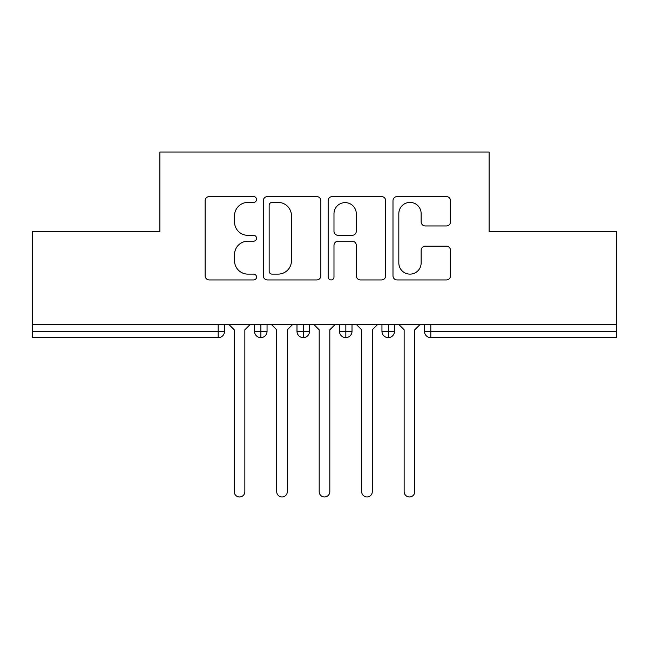 <?xml version="1.0" encoding="UTF-8"?>
<svg xmlns="http://www.w3.org/2000/svg" width="649" height="649" viewBox="0 0 649 649"><rect width="100%" height="100%" fill="white"/><g stroke="black" fill="none" stroke-linecap="round" stroke-linejoin="round"><path stroke-width="0.97" d="M256.533 199.486A2.921 2.921 0 0 0 253.613 196.566L209.311 196.566A4.17 4.17 0 0 0 205.141 200.736L205.141 275.793A4.17 4.17 0 0 0 209.311 279.962L253.613 279.962A2.921 2.921 0 0 0 256.533 277.042A2.921 2.921 0 0 0 253.613 274.121L247.886 274.121A13.345 13.345 0 0 1 234.54 260.784L234.54 254.53A13.345 13.345 0 0 1 247.886 241.185L253.613 241.185A2.921 2.921 0 0 0 256.533 238.264A2.921 2.921 0 0 0 253.613 235.344L247.886 235.344A13.345 13.345 0 0 1 234.54 222.007L234.54 215.752A13.345 13.345 0 0 1 247.886 202.407L253.613 202.407A2.921 2.921 0 0 0 256.533 199.486M446.358 225.966A4.17 4.17 0 0 0 450.528 221.796L450.528 200.736A4.17 4.17 0 0 0 446.358 196.566L397.156 196.566A4.17 4.17 0 0 0 392.986 200.736L392.986 275.793A4.17 4.17 0 0 0 397.156 279.962L446.358 279.962A4.17 4.17 0 0 0 450.528 275.793L450.528 250.36A4.17 4.17 0 0 0 446.358 246.19L425.306 246.19A4.17 4.17 0 0 0 421.136 250.36L421.136 262.975A11.155 11.155 0 0 1 409.981 274.121A11.155 11.155 0 0 1 398.827 262.975L398.827 213.562A11.155 11.155 0 0 1 409.981 202.407A11.155 11.155 0 0 1 421.136 213.562L421.136 221.796A4.17 4.17 0 0 0 425.306 225.966L446.358 225.966M32.45 324.5L616.55 324.5L616.55 231.466L489.111 231.466L489.111 152.028L159.889 152.028L159.889 231.466L32.45 231.466L32.45 331.298L218.194 331.298L218.194 324.5M320.849 200.736A4.17 4.17 0 0 0 316.68 196.566L267.477 196.566A4.17 4.17 0 0 0 263.307 200.736L263.307 275.793A4.17 4.17 0 0 0 267.477 279.962L316.68 279.962A4.17 4.17 0 0 0 320.849 275.793L320.849 200.736M332.32 196.566L381.523 196.566A4.17 4.17 0 0 1 385.693 200.736L385.693 275.793A4.17 4.17 0 0 1 381.523 279.962L360.463 279.962A4.17 4.17 0 0 1 356.293 275.793L356.293 245.354A4.17 4.17 0 0 0 352.123 241.185L338.153 241.185A4.17 4.17 0 0 0 333.984 245.354L333.984 277.042A2.921 2.921 0 0 1 331.071 279.962A2.921 2.921 0 0 1 328.151 277.042L328.151 200.736A4.17 4.17 0 0 1 332.32 196.566M224.562 324.5L224.562 331.298A6.368 6.368 0 0 1 218.194 337.667L32.45 337.667L32.45 331.298M616.55 324.5L616.55 337.667L430.806 337.667A6.368 6.368 0 0 1 424.438 331.298L424.438 324.5M260.89 337.667A6.368 6.368 0 0 1 254.513 331.298L254.513 324.5L254.513 331.298A6.368 6.368 0 0 0 260.89 337.667A6.368 6.368 0 0 0 267.047 331.298L267.047 324.5L267.047 331.298A6.368 6.368 0 0 1 260.89 337.667L260.89 331.298L267.047 331.298M260.89 324.5L260.89 331.298L254.513 331.298M218.194 337.667A6.368 6.368 0 0 0 224.562 331.298A6.368 6.368 0 0 1 218.194 337.667L218.194 331.298L224.562 331.298M303.367 324.5L303.367 331.298L296.991 331.298L296.991 324.5L296.991 331.298A6.368 6.368 0 0 0 303.367 337.667A6.368 6.368 0 0 0 309.524 331.298L309.524 324.5L309.524 331.298A6.368 6.368 0 0 1 303.367 337.667A6.368 6.368 0 0 1 296.991 331.298A6.368 6.368 0 0 0 303.367 337.667L303.367 331.298L309.524 331.298M345.844 324.5L345.844 331.298L339.476 331.298L339.476 324.5L339.476 331.298A6.368 6.368 0 0 0 345.844 337.667A6.368 6.368 0 0 0 352.009 331.298L352.009 324.5L352.009 331.298A6.368 6.368 0 0 1 345.844 337.667A6.368 6.368 0 0 1 339.476 331.298A6.368 6.368 0 0 0 345.844 337.667L345.844 331.298L352.009 331.298M388.329 324.5L388.329 337.667A6.368 6.368 0 0 1 381.953 331.298L381.953 324.5L381.953 331.298A6.368 6.368 0 0 0 388.329 337.667A6.368 6.368 0 0 0 394.487 331.298L394.487 324.5M430.806 337.667A6.368 6.368 0 0 1 424.438 331.298A6.368 6.368 0 0 0 430.806 337.667L430.806 331.298L616.55 331.298M272.069 202.407A2.921 2.921 0 0 0 269.148 205.327L269.148 271.209A2.921 2.921 0 0 0 272.069 274.121L278.113 274.121A13.345 13.345 0 0 0 291.458 260.784L291.458 215.752A13.345 13.345 0 0 0 278.113 202.407L272.069 202.407M356.293 213.772A11.155 11.155 0 0 0 345.138 202.618A11.155 11.155 0 0 0 333.984 213.772L333.984 231.174A4.17 4.17 0 0 0 338.153 235.344L352.123 235.344A4.17 4.17 0 0 0 356.293 231.174L356.293 213.772M234.232 491.658L234.232 329.814L234.232 491.658A5.314 5.314 -145.5 0 0 239.538 496.972A5.314 5.314 -145.5 0 0 244.851 491.658L244.851 329.814L244.851 491.658M250.157 324.5L244.851 329.814M234.232 329.814L228.919 324.5M276.709 491.658L276.709 329.814L276.709 491.658A5.314 5.314 -145.5 0 0 282.023 496.972A5.314 5.314 -145.5 0 0 287.329 491.658L287.329 329.814L287.329 491.658M319.186 491.658L319.186 329.814L319.186 491.658A5.314 5.314 -145.5 0 0 324.5 496.972A5.314 5.314 -145.5 0 0 329.814 491.658L329.814 329.814L329.814 491.658M361.671 491.658L361.671 329.814L361.671 491.658A5.314 5.314 -145.5 0 0 366.977 496.972A5.314 5.314 -145.5 0 0 372.291 491.658L372.291 329.814L372.291 491.658M404.149 491.658L404.149 329.814L404.149 491.658A5.314 5.314 -145.5 0 0 409.462 496.972A5.314 5.314 -145.5 0 0 414.768 491.658L414.768 329.814L414.768 491.658M292.642 324.5L287.329 329.814M276.709 329.814L271.404 324.5M335.119 324.5L329.814 329.814M319.186 329.814L313.881 324.5M377.596 324.5L372.291 329.814M361.671 329.814L356.358 324.5M420.081 324.5L414.768 329.814M404.149 329.814L398.843 324.5M430.806 324.5L430.806 331.298L424.438 331.298M381.953 331.298A6.368 6.368 0 0 0 388.329 337.667A6.368 6.368 0 0 0 394.487 331.298L381.953 331.298"/></g></svg>
